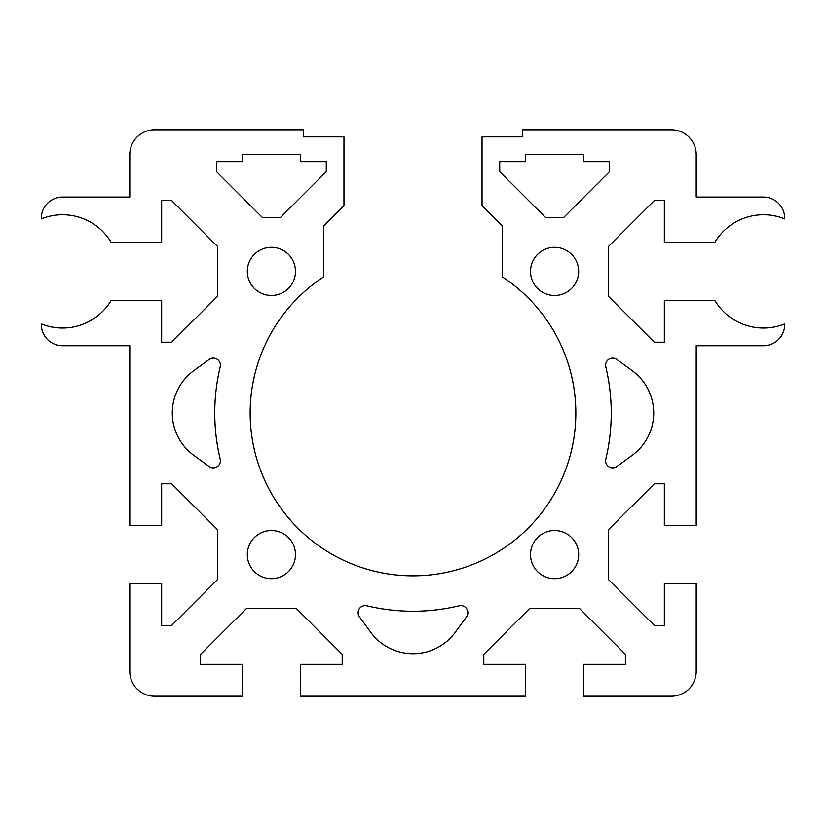 <?xml version="1.0" encoding="UTF-8"?>
<svg xmlns="http://www.w3.org/2000/svg" width="826" height="826" viewBox="0 0 826 826"><rect width="100%" height="100%" fill="white"/><g stroke="black" fill="none" stroke-linecap="round" stroke-linejoin="round"><path stroke-width="1.24" d="M247.325 554.597A24.068 24.068 0 0 1 271.403 530.529A24.068 24.068 0 0 1 295.471 554.597A24.068 24.068 0 0 1 271.403 578.675A24.068 24.068 0 0 1 247.325 554.597M247.325 271.403A24.068 24.068 0 0 1 271.403 247.325A24.068 24.068 0 0 1 295.471 271.403A24.068 24.068 0 0 1 271.403 295.471A24.068 24.068 0 0 1 247.325 271.403M578.675 554.597A24.068 24.068 0 0 1 554.597 578.675A24.068 24.068 0 0 1 530.529 554.597A24.068 24.068 0 0 1 554.597 530.529A24.068 24.068 0 0 1 578.675 554.597M578.675 271.403A24.068 24.068 0 0 1 554.597 295.471A24.068 24.068 0 0 1 530.529 271.403A24.068 24.068 0 0 1 554.597 247.325A24.068 24.068 0 0 1 578.675 271.403M129.796 154.576A24.78 24.78 0 0 1 154.576 129.796L303.256 129.796L303.256 136.879L343.967 136.879L343.967 205.56L323.792 225.735L323.792 276.772A162.836 162.836 0 0 0 290.236 519.988A162.836 162.836 0 0 0 535.764 519.988A162.836 162.836 0 0 0 502.208 276.772L502.208 225.735L482.033 205.56L482.033 136.879L522.744 136.879L522.744 129.796L671.424 129.796A24.78 24.78 0 0 1 696.204 154.576L696.204 197.063L763.461 197.063A21.239 21.239 0 0 1 784.7 218.301L784.7 218.89A56.643 56.643 0 0 0 714.82 242.369L664.341 242.369L664.341 200.604L654.326 200.604L608.411 246.52L608.411 296.276L654.326 342.201L664.341 342.201L664.341 300.427L714.82 300.427A56.643 56.643 0 0 0 784.7 323.906L784.7 324.504A21.239 21.239 0 0 1 763.461 345.743L696.204 345.743L696.204 525.573L664.341 525.573L664.341 483.799L654.326 483.799L608.411 529.724L608.411 579.48L654.326 625.396L664.341 625.396L664.341 583.631L696.204 583.631L696.204 671.424A24.78 24.78 0 0 1 671.424 696.204L583.631 696.204L583.631 664.341L625.396 664.341L625.396 654.326L579.48 608.411L529.724 608.411L483.799 654.326L483.799 664.341L525.573 664.341L525.573 696.204L300.427 696.204L300.427 664.341L342.201 664.341L342.201 654.326L296.276 608.411L246.52 608.411L200.604 654.326L200.604 664.341L242.369 664.341L242.369 696.204L154.576 696.204A24.78 24.78 0 0 1 129.796 671.424L129.796 583.631L161.659 583.631L161.659 625.396L171.674 625.396L217.589 579.48L217.589 529.724L171.674 483.799L161.659 483.799L161.659 525.573L129.796 525.573L129.796 345.743L62.539 345.743A21.239 21.239 0 0 1 41.3 324.504L41.3 323.906A56.643 56.643 0 0 0 111.18 300.427L161.659 300.427L161.659 342.201L171.674 342.201L217.589 296.276L217.589 246.52L171.674 200.604L161.659 200.604L161.659 242.369L111.18 242.369A56.643 56.643 0 0 0 41.3 218.89L41.3 218.301A21.239 21.239 0 0 1 62.539 197.063L129.796 197.063L129.796 154.576M499.73 161.659L525.573 161.659L525.573 154.576L583.631 154.576L583.631 161.659L609.474 161.659L609.474 171.674L563.549 217.589L545.656 217.589L499.73 171.674L499.73 161.659M242.369 154.576L300.427 154.576L300.427 161.659L326.27 161.659L326.27 171.674L280.344 217.589L262.451 217.589L216.526 171.674L216.526 161.659L242.369 161.659L242.369 154.576M370.523 631.993L359.486 616.846A7.083 7.083 0 0 1 366.858 605.799A198.24 198.24 0 0 0 459.142 605.799A7.083 7.083 0 0 1 466.514 616.846L455.477 631.993A52.389 52.389 0 0 1 370.523 631.993M631.993 455.477L616.846 466.514A7.083 7.083 0 0 1 605.799 459.142A198.24 198.24 0 0 0 605.799 366.858A7.083 7.083 0 0 1 616.846 359.486L631.993 370.523A52.389 52.389 0 0 1 631.993 455.477M194.007 370.523L209.154 359.486A7.083 7.083 0 0 1 220.201 366.858A198.24 198.24 0 0 0 220.201 459.142A7.083 7.083 0 0 1 209.154 466.514L194.007 455.477A52.389 52.389 0 0 1 194.007 370.523"/></g></svg>
